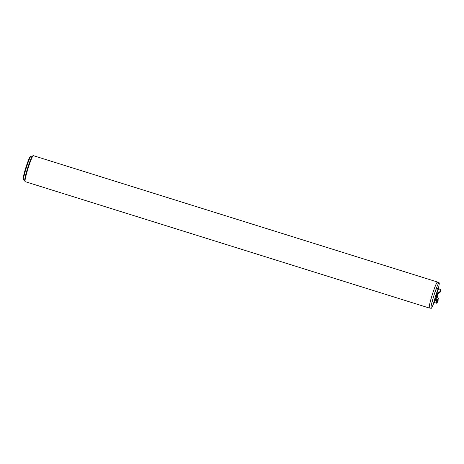 <?xml version="1.0" encoding="UTF-8"?>
<svg xmlns="http://www.w3.org/2000/svg" width="464" height="464" viewBox="0 0 464 464"><rect width="100%" height="100%" fill="white"/><g stroke="black" fill="none" stroke-linecap="round" stroke-linejoin="round"><path stroke-width="0.7" d="M438.26 288.741A13.415 1.172 107.4 0 0 439.112 282.762A13.415 1.172 107.4 0 0 434.182 294.611A13.415 1.172 107.4 0 0 431.102 308.363A13.415 1.172 107.4 0 0 434.02 302.406M437.894 292.395L437.111 291.589A7.151 0.621 107.4 0 0 435.093 297.789L434.101 302.435L432.541 301.942A7.151 0.621 -72.6 0 1 434.182 294.611A7.151 0.621 -72.6 0 1 436.81 288.289L440.614 289.455L440.678 289.977M25.079 181.569L24.731 180.902A13.091 1.143 -72.6 0 1 27.817 167.556A13.091 1.143 -72.6 0 1 32.515 156.008L33.182 155.655A13.63 1.189 107.4 0 0 28.287 167.678A13.63 1.189 107.4 0 0 25.079 181.569A13.63 1.189 107.4 0 0 25.16 181.65L429.339 308.038A13.63 1.189 -72.6 0 1 432.274 294.675A13.63 1.189 -72.6 0 1 437.471 282.025A13.63 1.189 -72.6 0 1 437.61 282.292M437.471 282.025L33.298 155.637A13.63 1.189 107.4 0 0 33.182 155.655M32.138 156.438L31.094 156.113A12.516 1.09 107.4 0 0 30.989 156.13A12.516 1.09 107.4 0 0 26.494 167.168A12.516 1.09 107.4 0 0 23.548 179.933A12.516 1.09 107.4 0 0 23.623 180.009L24.667 180.334M23.548 179.933L23.2 179.266A11.983 1.044 -72.6 0 1 25.851 167.585A11.983 1.044 -72.6 0 1 30.322 156.478L30.989 156.13M431.102 308.363L429.403 307.829A13.415 1.172 -72.6 0 1 432.483 294.077A13.415 1.172 -72.6 0 1 437.407 282.228L439.112 282.762M437.43 296.339L436.253 295.823M436.061 295.469L436.125 295.168L437.239 295.725M437.181 295.904L437.274 295.522M436.885 295.4L437.007 294.681L436.502 294.17L435.737 296.612L436.235 297.122L436.659 296.142M435.667 298.381L435.093 297.789M436.073 298.532A7.151 0.621 107.4 0 0 436.856 296.206M437.082 295.464A7.151 0.621 107.4 0 0 437.842 292.83M438.329 289.501L438.306 288.811A7.151 0.621 107.4 0 0 437.036 291.444L437.111 291.589M436.85 303.079L436.63 303.195A7.151 0.621 -72.6 0 1 436.566 303.207L434.101 302.435A7.151 0.621 -72.6 0 1 434.275 300.452L435 298.172L436.154 298.561L436.711 297.459L438.207 298.004L438.457 298.259L437.291 302.429A6.977 0.609 -72.6 0 1 436.85 303.079A6.977 0.609 -72.6 0 1 436.81 301.931L437.303 300.55M437.036 291.444L437.859 292.291M437.633 291.456L438.242 289.774M436.357 294.42L436.665 295.336M436.444 296.078L436.096 296.861L435.737 296.49M437.529 299.918L438.207 298.004M436.995 300.104L437.569 300.185L436.995 300.104M437.569 300.185L437.569 300.191A0.447 0.307 -96.3 0 1 436.949 300.104A0.447 0.307 -96.3 0 1 437.54 299.959L437.546 299.964M438.138 300.765L438.068 300.434L438.138 300.765M437.639 301.177L438.057 301.037M436.566 303.207A7.151 0.621 -72.6 0 1 436.601 301.931L436.81 301.931M436.601 301.931L435.713 300.904L435.615 298.364M435.713 300.904L434.275 300.452M440.533 289.93L439.913 292.709M438.973 292.256L439.878 292.72M440.794 290.104L440 292.662L440.742 290M437.9 292.088L437.535 291.717L437.935 292.285L439.628 292.419L440.591 289.948M438.689 292.517L438.903 293.381L439.135 292.709M439.037 292.187L439.565 292.349L440.614 289.455M438.938 292.181L439.565 292.349M438.149 293.144L438.903 293.381L437.807 292.79L437.935 292.285M438.132 289.298L437.535 291.717M437.21 299.663L436.496 299.738A0.447 0.307 83.7 0 0 436.595 300.626L437.308 300.55M436.705 300.614A0.493 0.342 -96.3 0 1 436.607 299.727M438.555 293.028L437.807 292.79M437.575 295.858L437.279 295.719M437.158 296.055L435.951 295.73"/></g></svg>
